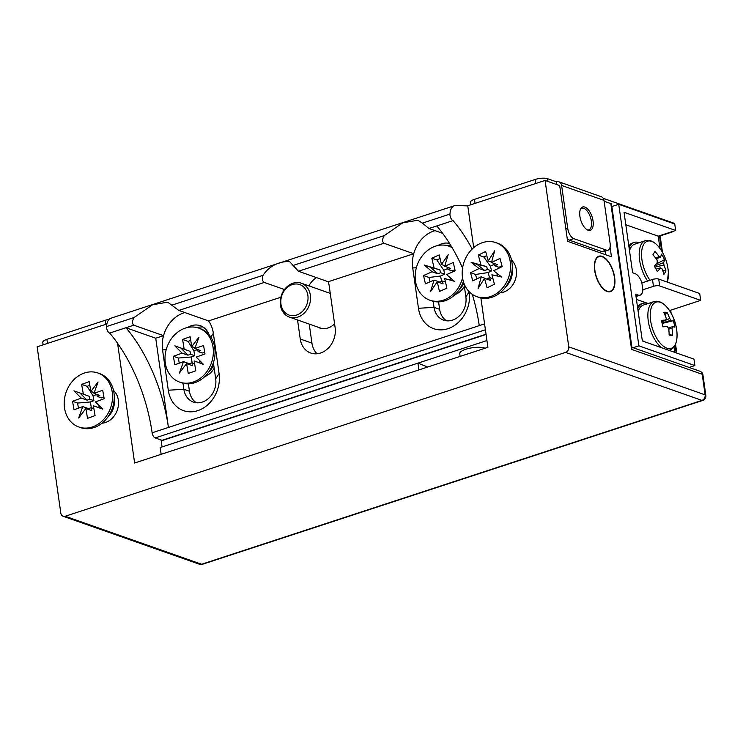 <?xml version="1.0" encoding="UTF-8"?>
<svg xmlns="http://www.w3.org/2000/svg" width="743" height="743" viewBox="0 0 743 743"><rect width="100%" height="100%" fill="white"/><g stroke="black" fill="none" stroke-linecap="round" stroke-linejoin="round"><path stroke-width="1.11" d="M460.131 356.399L459.741 353.714A13.643 4.142 -8.1 0 1 469.158 348.337A13.643 4.142 -8.1 0 1 484.622 348.068A13.643 4.142 -8.1 0 1 485.058 348.235M500.011 292.844A18.417 15.157 -70.6 0 0 503.457 292.166A18.417 15.157 -70.6 0 0 515.865 277.863A18.417 15.157 -70.6 0 0 511.528 260.115M102.005 423.185A18.417 15.157 -70.6 0 0 105.45 422.507A18.417 15.157 -70.6 0 0 117.868 408.213A18.417 15.157 -70.6 0 0 113.53 390.456M587.425 229.931A11.368 5.452 71.9 0 0 588.809 229.838A11.368 5.452 71.9 0 0 591.363 221.182A11.368 5.452 71.9 0 0 581.732 208.235A11.368 5.452 71.9 0 0 580.571 208.987M614.637 277.445A18.64 8.944 71.9 0 0 598.849 256.224A18.64 8.944 71.9 0 0 594.669 270.424A18.64 8.944 71.9 0 0 610.449 291.646A18.64 8.944 71.9 0 0 614.637 277.445M117.589 343.312L134.622 463.01L487.9 347.306L480.87 297.924M418.894 369.903L417.938 363.141L160.182 447.555L161.147 454.317M604.115 201.223L610.83 203.591A4.551 1.384 -8.1 0 1 611.545 204.195L631.987 347.854L631.587 349.414L610.83 203.591M106.89 323.957L37.15 346.795L60.833 513.209A4.551 3.743 -70.6 0 0 63.118 516.255A4.551 3.743 -70.6 0 0 65.235 516.255L565.581 352.386A4.551 3.743 -70.6 0 0 568.766 346.86L545.083 180.447L467.756 205.774L473.709 247.651M545.083 180.447L559.693 185.592L567.624 241.345L611.461 256.781L610.087 247.14M659.626 235.707A4.551 1.384 -8.1 0 1 660.183 236.246L662.477 252.369M417.938 363.141L427.736 367.014M605.61 254.719L605.108 251.153M614.387 277.362A18.185 8.73 -108.1 0 1 610.309 291.219A18.185 8.73 -108.1 0 1 594.911 270.508A18.185 8.73 -108.1 0 1 598.988 256.651A18.185 8.73 -108.1 0 1 614.387 277.362M584.815 207.065A12.278 5.888 71.9 0 0 582.651 206.981A12.278 5.888 71.9 0 0 580.283 218.405A12.278 5.888 71.9 0 0 588.112 230.228A12.278 5.888 71.9 0 0 590.286 230.311A12.278 5.888 71.9 0 0 592.654 218.888A12.278 5.888 71.9 0 0 584.815 207.065M603.242 198.307L673.232 222.946A9.092 2.758 -8.1 0 1 674.607 223.977M611.833 206.22L612.353 206.405M674.226 230.934A9.092 2.758 -8.1 0 1 671.254 232.29L660.025 235.968M470.69 204.808L470.338 202.337A9.092 2.758 -8.1 0 1 474.471 199.347L535.118 179.481A9.092 2.758 -8.1 0 1 547.572 178.71L556.34 181.803L556.73 184.552M43.122 344.836L42.769 342.365A9.092 2.758 -8.1 0 1 46.902 339.375L105.274 320.252A9.092 2.758 -8.1 0 1 109.1 319.341M556.34 181.803A5.452 4.495 109.4 0 1 558.885 181.803A5.452 4.495 109.4 0 1 561.615 185.453L567.726 228.342A9.092 4.365 71.9 0 0 573.81 238.642L606.446 250.122A9.092 4.365 71.9 0 0 608.053 250.187A9.092 4.365 71.9 0 0 610.096 243.258L603.994 200.369L561.615 185.453M558.885 181.803L601.254 196.709A5.452 4.495 109.4 0 1 603.994 200.369M567.262 238.772A9.092 4.365 71.9 0 0 569.268 240.128L601.895 251.617A9.092 4.365 71.9 0 0 603.511 251.673L608.053 250.187M659.97 248.45L658.224 236.172L625.81 224.757M639.194 242.701A27.277 13.095 71.9 0 0 634.16 242.441L632.646 242.933A27.277 13.095 71.9 0 0 628.829 245.989M648.147 303.515L636.426 299.392M674.765 352.368L673.985 346.916M647.859 303.608A27.277 13.095 71.9 0 0 642.825 303.339L641.311 303.841A27.277 13.095 71.9 0 0 637.494 306.896M633.157 347.724L638.878 345.848L694.891 365.565L689.16 367.441M611.879 206.554L618.733 204.316L638.878 345.848M669.489 310.583L700.686 300.367L659.7 285.944A4.551 1.384 171.9 0 0 653.468 286.324L642.862 289.807A11.368 5.452 -108.1 0 1 640.141 295.147A11.368 5.452 -108.1 0 1 638.126 295.064L635.692 294.209L642.342 340.963L693.971 359.129L694.891 365.565M642.862 289.807L641.878 282.944L652.493 279.47A4.551 1.384 -8.1 0 1 658.725 279.08L699.711 293.513L700.686 300.367M618.733 204.316L674.746 224.024L675.666 230.46L624.036 212.284L632.637 272.765L635.079 273.619A11.368 5.452 -108.1 0 1 641.878 282.944M658.224 236.172L675.666 230.46M642.825 303.339A27.277 13.095 71.9 0 0 637.773 308.791M634.16 242.441A27.277 13.095 71.9 0 0 629.098 247.883M317.4 326.948A18.185 14.971 -70.6 0 0 319.546 327.951A18.185 14.971 -70.6 0 0 334.591 323.874M204.771 376.599A18.417 15.157 -70.6 0 0 214.188 368.231M454.948 294.665A18.417 15.157 -70.6 0 0 464.356 286.296M161.092 440.005L162.076 446.933L486.934 340.545M330.236 293.234A18.185 14.971 -70.6 0 0 329.325 293.067M284.476 289.547L264.276 282.442C262.233 281.095 261.824 278.718 263.05 275.3C267.526 268.511 273.907 264.127 282.191 262.14L289.231 261.183L298.454 271.251L328.23 281.736L413.721 253.734A30.463 25.076 109.4 0 0 412.727 267.972L416.368 267.749M316.49 277.603A20.915 17.219 -70.6 0 0 308.856 285.869M280.845 297.246L208.569 320.92A30.463 25.076 109.4 0 1 213.343 333.273L219.083 373.59A30.463 25.076 109.4 0 1 197.777 410.647A30.463 25.076 109.4 0 1 168.289 390.224L162.55 349.907A30.463 25.076 109.4 0 1 163.544 335.669A30.463 25.076 -70.6 0 1 183.855 312.849A30.463 25.076 -70.6 0 1 184.821 312.562M208.978 334.619A19.095 15.714 -70.6 0 0 200.378 325.722A19.095 15.714 -70.6 0 0 191.471 325.722A19.095 15.714 -70.6 0 0 187.858 327.412M434.999 230.627A30.463 25.076 -70.6 0 0 434.033 230.924A30.463 25.076 -70.6 0 0 413.721 253.734L383.936 243.258C382.078 241.586 382.199 239.032 384.298 235.587L402.771 222.816L417.863 220.234L422.386 223.114L449.961 214.086A18.185 8.73 -108.1 0 1 454.307 205.755A18.185 8.73 -108.1 0 1 455.784 205.542L467.765 205.867M449.571 243.49A19.095 15.714 -70.6 0 0 441.648 243.788A19.095 15.714 -70.6 0 0 438.036 245.487M208.569 320.92L178.794 310.435L167.695 302.169L152.612 304.741L134.13 317.521C132.031 320.967 131.91 323.521 133.759 325.183L163.544 335.669L155.733 338.223L168.429 427.439A108.227 51.945 71.9 0 0 125.957 327.747L155.733 338.223M486.071 334.48L162.801 440.348A4.551 2.183 -108.1 0 1 161.993 440.32L155.176 437.924A4.551 2.183 -108.1 0 1 152.129 432.779A108.227 51.945 71.9 0 0 109.658 333.078A4.551 2.183 -108.1 0 1 106.546 326.558A18.185 8.73 -108.1 0 1 110.883 318.227L454.307 205.755M109.658 333.078L133.759 325.183M442.633 233.321L428.962 228.51L422.386 223.114M462.573 268.047A108.227 51.945 71.9 0 0 436.773 225.946L453.072 220.615A4.551 2.183 -108.1 0 1 449.961 214.086M328.23 281.736A20.915 17.219 109.4 0 1 329.14 285.563L335.121 327.589A20.915 17.219 109.4 0 1 328.564 347.826A20.915 17.219 109.4 0 1 310.741 353.027A20.915 17.219 109.4 0 1 300.256 339.012L297.544 319.954M469.279 291.832A30.463 25.076 109.4 0 1 447.871 328.731A30.463 25.076 109.4 0 1 418.467 308.289L412.727 267.972M309.227 324.069L311.939 343.127A20.915 17.219 -70.6 0 0 317.057 353.761M450.555 245.069A19.095 15.714 -70.6 0 0 447.407 245.71M438.574 301.899L439.633 309.302A19.095 15.714 -70.6 0 0 446.524 320.79M203.062 327.031A19.095 15.714 -70.6 0 0 197.239 327.635M188.406 383.834L189.456 391.236A19.095 15.714 -70.6 0 0 196.347 402.725M472.186 249.044A108.227 51.945 71.9 0 0 453.072 220.615M152.129 432.779L479.254 325.638A108.227 51.945 71.9 0 0 472.307 294.358M182.992 383.221L183.855 389.267A19.095 15.714 -70.6 0 0 193.44 402.065A19.095 15.714 -70.6 0 0 209.702 397.31A19.095 15.714 -70.6 0 0 215.693 378.837L213.399 362.714M433.169 301.286L434.033 307.333A19.095 15.714 -70.6 0 0 443.608 320.131A19.095 15.714 -70.6 0 0 459.88 315.376A19.095 15.714 -70.6 0 0 465.87 296.903L463.92 283.232M208.504 372.336A18.185 14.971 -70.6 0 0 213.687 364.72M179.667 382.125L181.376 382.729A28.643 23.581 -70.6 0 0 195.353 382.515A28.643 23.581 -70.6 0 0 214.931 355.34A28.643 23.581 -70.6 0 0 200.396 328.685L198.687 328.09A28.643 23.581 -70.6 0 0 184.71 328.304A28.643 23.581 -70.6 0 0 165.132 355.47A28.643 23.581 -70.6 0 0 179.667 382.125A28.643 23.581 -70.6 0 0 193.644 381.911A28.643 23.581 -70.6 0 0 213.222 354.745A28.643 23.581 -70.6 0 0 198.687 328.09M189.075 364.507L189.363 363.699L183.521 361.646L174.8 364.776L173.379 356.269L178.394 358.033L191.183 357.011L194.731 355.739L190.542 354.262L190.05 351.337L174.837 345.82L182.1 353.139L173.379 356.269M189.363 363.699L191.963 362.77L194.61 363.708M182.1 353.139L187.951 355.191L190.542 354.262M191.963 362.77L192.446 365.695L186.604 363.643L179.379 373.051L183.521 361.646M203.368 364.237L194.146 360.931L203.526 364.395L196.254 357.077L204.984 353.947L203.563 345.439L194.833 348.569L198.985 337.164L191.759 346.572L190.115 336.737L182.564 339.44L184.208 349.275M194.146 360.931L195.79 370.776L188.248 373.478L186.604 363.643M194.833 348.569L200.684 350.622L198.084 351.56L197.759 349.6M204.687 352.163L202.272 353.027L198.084 351.56M194.731 355.739L193.923 350.882L188.072 341.381L182.564 339.44M191.759 346.572L195.13 347.761M199.997 362.993L199.561 360.411M179.249 363.178L178.394 358.033M192.158 362.844L191.183 357.011M197.638 349.554L193.923 350.882M190.728 340.424L188.072 341.381M187.951 355.191L180.837 348.03M505.695 286.882A18.185 14.971 -70.6 0 0 512.224 268.325M476.857 296.671L478.566 297.265A28.643 23.581 -70.6 0 0 494.977 296.03A28.643 23.581 -70.6 0 0 512.224 268.427A28.643 23.581 -70.6 0 0 497.587 243.23L495.878 242.627A28.643 23.581 -70.6 0 0 479.467 243.871A28.643 23.581 -70.6 0 0 462.22 271.464A28.643 23.581 -70.6 0 0 476.857 296.671A28.643 23.581 -70.6 0 0 493.278 295.426A28.643 23.581 -70.6 0 0 510.515 267.833A28.643 23.581 -70.6 0 0 495.878 242.627M486.999 279.201L481.26 276.758L472.743 280.882L470.551 272.7L475.576 274.464L488.17 272.551L491.625 270.87L487.436 269.403L486.684 266.588L471.09 262.27L479.068 268.567L470.551 272.7M487.102 278.811L489.628 277.585L492.971 278.755M479.068 268.567L484.91 270.628L487.436 269.403M489.628 277.585L490.38 280.399L484.538 278.337L478.102 288.46L481.26 276.758M484.538 278.337L487.074 287.801L494.429 284.235L491.903 274.771L501.655 277.028L493.677 270.731L502.184 266.598L499.993 258.415L491.485 262.539L494.643 250.837L488.197 260.96L485.671 251.496L478.306 255.063L480.842 264.527M497.541 276.08L496.993 274.009L497.513 273.758M491.485 262.539L497.327 264.601L494.801 265.827L494.169 263.486M501.98 265.845L498.99 267.304L494.801 265.827M491.625 270.87L490.38 266.208L483.814 257.004L478.306 255.063M488.197 260.96L491.587 262.149M476.765 278.931L475.576 274.464M489.526 277.631L488.17 272.551M494.383 264.267L490.38 266.208M486.758 255.573L483.814 257.004M484.91 270.628L476.932 264.322L486.684 266.588M476.932 264.322L471.09 262.27M107.689 417.222A18.185 14.971 -70.6 0 0 114.227 398.666M78.86 427.011L80.56 427.615A28.643 23.581 -70.6 0 0 94.723 427.336A28.643 23.581 -70.6 0 0 114.125 400.124A28.643 23.581 -70.6 0 0 99.581 373.58L97.872 372.977A28.643 23.581 -70.6 0 0 83.708 373.255A28.643 23.581 -70.6 0 0 64.316 400.468A28.643 23.581 -70.6 0 0 78.86 427.011A28.643 23.581 -70.6 0 0 93.024 426.733A28.643 23.581 -70.6 0 0 112.416 399.52A28.643 23.581 -70.6 0 0 97.872 372.977M88.315 409.412L88.593 408.631L82.752 406.579L74.031 409.783L72.554 401.294L77.569 403.059L90.349 401.972L93.897 400.672L89.708 399.195L89.197 396.279L73.947 390.846L81.266 398.09L72.554 401.294M88.593 408.631L91.185 407.684L93.878 408.631M81.266 398.09L87.117 400.152L89.708 399.195M91.185 407.684L91.686 410.6L85.844 408.548L78.674 418.012L82.752 406.579M102.729 409.087L93.377 405.771L102.785 409.142L95.466 401.898L104.178 398.694L102.701 390.205L93.98 393.409L98.057 381.976L90.887 391.45L89.179 381.633L81.646 384.4L83.355 394.217M93.377 405.771L95.085 415.588L87.553 418.355L85.844 408.548M93.98 393.409L99.831 395.471L97.24 396.418L96.896 394.431M103.881 396.994L101.429 397.895L97.24 396.418M93.897 400.672L93.051 395.833L87.145 386.341L81.646 384.4M90.887 391.45L94.259 392.629M99.228 407.823L98.763 405.158M78.461 408.158L77.569 403.059M91.352 407.74L90.349 401.972M96.869 394.422L93.051 395.833M89.829 385.357L87.145 386.341M87.117 400.152L79.845 392.963M451.883 247.27A28.643 23.581 -70.6 0 0 450.564 246.76L448.865 246.156A28.643 23.581 -70.6 0 0 423.603 254.217A28.643 23.581 -70.6 0 0 415.922 283.436A28.643 23.581 -70.6 0 0 429.844 300.191A28.643 23.581 -70.6 0 0 462.545 277.826M452.097 247.642A28.643 23.581 -70.6 0 0 448.865 246.156M450.425 280.176L450.128 277.65M444.713 274.176L440.478 276.034L429.027 277.473L423.519 275.532L432.12 271.762L424.402 265.084L439.865 269.848L440.525 272.7L444.713 274.176L443.812 270.266L436.828 259.939L431.813 258.174L439.252 254.914L441.463 264.527L448.196 254.663L444.676 266.273L453.276 262.502L455.18 270.814L446.58 274.585L454.307 281.263L444.685 278.56L446.896 288.173L439.457 291.432L437.246 281.82L430.513 291.693L434.033 280.083L439.875 282.136L442.438 281.021L443.088 283.872L437.246 281.82M445.494 282.099L442.438 281.021M423.519 275.532L425.433 283.845L434.033 280.083M431.813 258.174L434.023 267.786M441.463 264.527L444.843 265.715M454.93 269.7L452.153 270.916L447.964 269.449L447.453 267.248M432.12 271.762L437.971 273.823L430.243 267.146L439.865 269.848M440.525 272.7L437.971 273.823M447.964 269.449L450.518 268.325L444.676 266.273M458.682 290.402A18.185 14.971 -70.6 0 0 463.808 282.916M429.844 300.191L431.544 300.794A28.643 23.581 -70.6 0 0 463.344 281.467M440.079 258.518L436.828 259.939M440.478 276.034L441.695 281.346M447.75 268.548L443.812 270.266M429.027 277.473L430.03 281.838M430.243 267.146L424.402 265.084M439.707 282.684L439.875 282.136M667.233 282.08A24.315 11.674 71.9 0 0 668.356 272.811A45.462 45.462 0 0 0 660.741 249.564L660.741 249.564A24.315 11.674 71.9 0 0 643.707 244.401A24.315 11.674 71.9 0 0 647.645 276.591A24.315 11.674 71.9 0 0 650.014 280.278M654.295 266.115L663.601 262.688A6.139 2.944 71.9 0 1 663.889 265.028A45.342 36.704 -149.2 0 1 665.932 270.907A44.589 23.042 177.2 0 1 665.041 272.616A44.589 23.042 177.2 0 1 663.908 274.297A45.342 36.704 30.8 0 0 661.864 268.418A6.139 2.944 71.9 0 1 660.508 267.861A45.342 15.334 -29.5 0 1 657.406 271.613A44.589 22.754 -131.8 0 0 654.286 266.105A45.342 15.334 150.5 0 0 657.397 262.353A6.139 2.944 71.9 0 1 657.109 260.004A45.342 36.704 30.8 0 0 652.911 254.83A44.589 3.947 -52.1 0 0 653.989 253.057A44.589 3.947 -52.1 0 0 654.936 251.44A45.342 36.704 -149.2 0 1 659.134 256.614A6.139 2.944 71.9 0 1 660.481 257.171L656.19 258.75M663.601 262.688A45.342 15.334 -29.5 0 0 664.548 259.641A44.589 41.849 -17.3 0 0 661.437 254.125A45.342 15.334 150.5 0 1 660.481 257.171M663.889 265.028L654.908 267.108M665.932 270.907L662.7 270.489M655.688 258.1L659.134 256.614M660.508 267.861L656.078 269.124M664.548 259.641L655.902 264.248M647.664 281.049A25.457 12.222 71.9 0 1 645.574 277.733A25.457 12.222 71.9 0 1 645.314 240.695L634.726 244.168A25.457 12.222 71.9 0 0 629.497 250.707M669.22 348.625A24.315 11.674 71.9 0 0 677.031 333.718A45.462 45.462 0 0 0 669.415 310.463A24.315 11.674 71.9 0 0 650.246 316.899A24.315 11.674 71.9 0 0 671.245 348.328A24.315 11.674 71.9 0 0 669.415 310.463A24.315 11.674 71.9 0 0 658.047 301.844A24.315 11.674 71.9 0 0 651.416 324.905A24.315 11.674 71.9 0 0 669.22 348.625M642.073 339.04A25.457 12.222 71.9 0 0 643.187 341.251M661.669 321.552L665.812 320.112A6.139 2.944 71.9 0 1 666.295 318.441A45.342 39.203 91.5 0 0 663.666 312.301A44.589 15.464 -38 0 1 665.44 312.264A44.589 15.464 -38 0 1 667.047 312.394L664.827 314.716M665.812 320.112A45.342 6.724 166.6 0 0 661.354 320.382A44.589 24.956 -97.6 0 1 662.895 326.846A45.342 6.724 -13.4 0 1 667.353 326.586A6.139 2.944 71.9 0 0 668.654 328.313A45.342 39.203 91.5 0 1 669.127 335.158A44.589 3.631 -170.4 0 0 670.92 335.223A44.589 3.631 -170.4 0 0 672.508 335.242A45.342 39.203 -88.5 0 0 672.034 328.406A6.139 2.944 71.9 0 0 672.517 326.725A45.342 6.724 -13.4 0 1 674.83 327.171A44.589 44.051 150 0 0 673.279 320.697A45.342 6.724 166.6 0 0 670.966 320.252A6.139 2.944 71.9 0 0 669.675 318.524A45.342 39.203 -88.5 0 0 667.047 312.394M672.034 328.406L668.756 329.14M672.508 335.242L669.118 334.508M661.79 321.97L669.675 318.524M673.279 320.697L662.152 323.428M668.366 328.016L672.517 326.725M670.966 320.252L662.05 323.019M661.688 347.77A25.457 12.222 71.9 0 1 649.122 325.453A25.457 12.222 71.9 0 1 653.979 301.602L643.392 305.067A25.457 12.222 71.9 0 0 638.172 311.614M296.587 315.051A16.142 13.281 -70.6 0 0 307.871 295.417A16.142 13.281 -70.6 0 0 292.25 284.597A16.142 13.281 -70.6 0 0 280.956 304.231A16.142 13.281 -70.6 0 0 296.587 315.051M292.974 283.222A17.962 14.786 109.4 0 1 301.352 283.222A17.962 14.786 109.4 0 1 310.444 300.163A17.962 14.786 109.4 0 1 297.804 317.103A17.962 14.786 109.4 0 1 289.426 317.103A17.962 14.786 109.4 0 1 280.334 300.163A17.962 14.786 109.4 0 1 292.974 283.222M65.235 516.255L201.613 564.253L701.959 400.393L565.581 352.386M568.766 346.86L705.135 394.858L702.209 374.277L631.587 349.414M676.149 352.86L675.062 345.189M670.316 311.884L670.102 310.388M661.651 250.976L659.487 235.754M699.925 371.231A4.551 3.743 109.4 0 1 702.209 374.277A4.551 1.384 171.9 0 1 702.924 374.871A4.551 4.551 0 0 0 699.925 371.231L631.912 347.287M705.135 394.858A4.551 3.743 109.4 0 1 701.959 400.393A4.551 2.183 -108.1 0 0 702.767 400.421A4.551 4.551 0 0 0 705.85 395.462A4.551 1.384 171.9 0 0 705.135 394.858M201.613 564.253A4.551 3.743 109.4 0 1 199.495 564.253A4.551 4.551 0 0 0 202.412 564.29A4.551 2.183 -108.1 0 1 201.613 564.253M673.316 223.522L673.232 222.946M547.962 181.459L547.572 178.71M535.694 183.521L535.118 179.481M475.046 203.387L474.471 199.347M105.85 324.292L105.274 320.252M47.478 343.415L46.902 339.375M567.726 228.342L565.86 228.955M573.81 238.642L569.268 240.128M606.446 250.122L601.895 251.617M635.915 295.788L638.126 295.064M659.7 285.944L658.725 279.08M653.468 286.324L652.493 279.47M162.55 349.907L166.191 349.684M178.794 310.435L264.276 282.442M172.209 305.048L263.05 275.3M298.454 271.251L383.936 243.258M106.546 326.558L134.13 317.521M293.457 265.344L384.298 235.587M428.962 228.51L436.773 225.946M161.993 440.32L486.033 334.201M155.176 437.924L485.402 329.771M479.254 325.638L484.566 323.902M189.456 391.236L183.855 389.267L168.289 390.224M439.633 309.302L434.033 307.333L418.467 308.289M465.87 296.903L469.204 291.748M215.693 378.837L219.083 373.59M213.343 333.273L210.854 337.127M311.939 343.127L300.256 339.012M668.728 350.241A25.457 12.222 71.9 0 0 669.824 349.999C674.848 348.04 677.254 342.607 677.031 333.718M587.889 230.144L588.809 229.838M580.812 208.542L581.732 208.235M670.706 310.193L671.143 313.267M675.536 344.158L676.808 353.092M702.924 374.871L705.85 395.462M63.118 516.255L199.495 564.253M702.767 400.421L202.412 564.29M608.443 291.832L610.309 291.219M597.121 257.264L598.988 256.651M636.017 296.494L640.141 295.147M667.298 282.099L668.356 272.811M645.314 240.695C650.524 239.311 655.67 242.264 660.741 249.564M668.895 350.306L669.824 349.999M653.979 301.602C659.19 300.209 664.335 303.163 669.415 310.463M301.352 283.222L330.254 293.392M289.426 317.103L321.849 328.517"/></g></svg>
